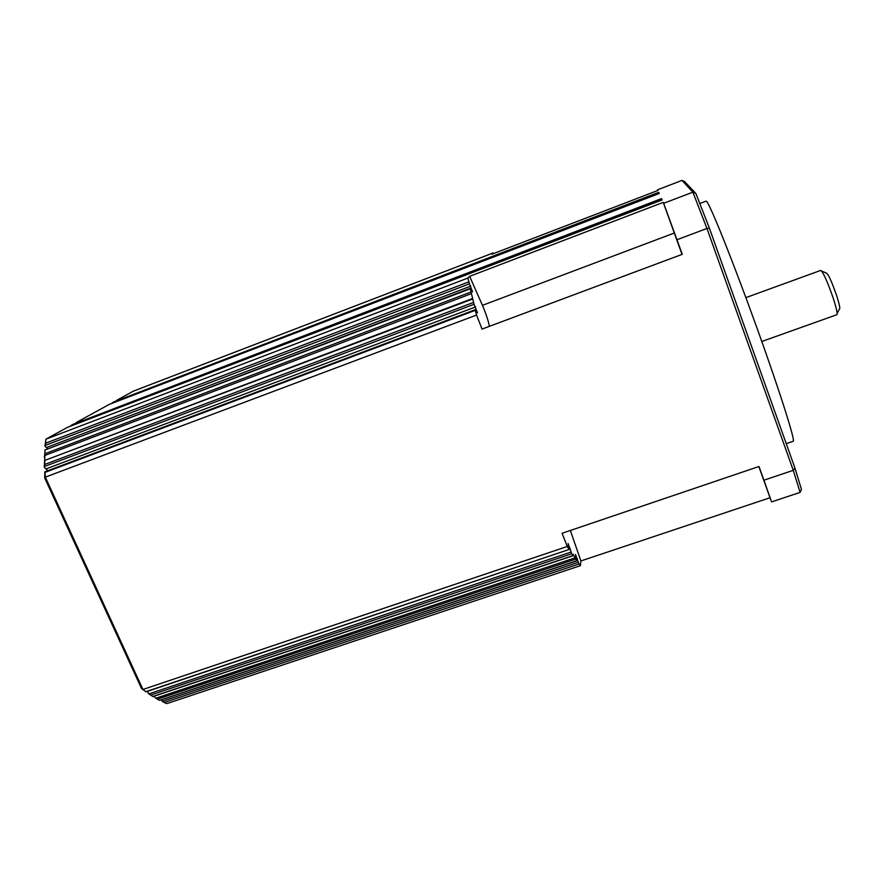 <?xml version="1.0" encoding="UTF-8"?>
<svg xmlns="http://www.w3.org/2000/svg" width="884" height="884" viewBox="0 0 884 884"><rect width="100%" height="100%" fill="white"/><g stroke="black" fill="none" stroke-linecap="round" stroke-linejoin="round"><path stroke-width="1.33" d="M837.137 313.522L839.314 309.168C840.408 309.124 839.502 304.549 836.584 295.444C831.557 281.101 828.098 273.631 826.22 273.034L821.634 271.023M761.798 341.489L836.816 314.726C837.712 313.853 836.485 308.262 833.159 297.952C827.413 281.466 823.269 272.283 820.75 270.393L820.706 270.416M468.686 281.941L45.526 443.249L45.073 445.47L469.415 283.841L467.901 278.051L469.647 276.316L663.232 202.37L682.028 254.393M470.874 292.04L44.885 453.735L44.609 455.514L471.448 293.61L470.144 288.361L472.597 291.908L469.415 283.841M44.719 460.453L44.962 450L470.155 288.825M473.349 302.494L44.786 464.443L44.487 466.487L474.056 304.284L471.448 293.61M47.747 470.741L44.244 467.216L44.642 460.476L472.52 299.068M44.277 457.061L44.609 455.514M45.526 443.249L45.946 439.171L67.46 427.348L662.149 199.95L661.895 199.386L71.085 425.359L70.455 426.198M661.74 199.154L661.541 198.591L75.56 423.392M658.911 192.811L116.202 400.993M659.21 193.497L111.815 403.413M763.478 479.448L770.008 497.747L580.899 560.953L580.412 565.661L578.7 563.296L575.517 554.445L576.744 560.898L573.152 554.257L573.152 555.693L571.771 553.727L568.069 543.538L569.152 549.472L145.816 691.675L142.943 689.476L45.316 477.139L44.697 477.946L44.852 471.835L45.04 472.365L475.316 310.317L475.272 309.687L477.482 312.803L474.056 304.284M574.909 557.881L155.893 698.227L157.374 699.167L575.484 559.218M578.357 562.268L162.203 701.31L164.159 702.493L579.053 563.992M571.108 552.036L148.91 693.885L150.667 695.089L571.771 553.727M145.816 691.675L141.55 688.548L44.697 477.946M155.893 698.227L153.904 696.294M763.467 479.493L758.859 466.542M682.105 254.349L671.873 226.116L682.083 254.371M786.23 443.646L793.125 441.293C796.053 442.751 779.887 391.479 756.174 325.765C732.482 260.062 709.896 203.983 706.548 201.375L706.062 201.143M493.515 253.575L493.139 252.957L491.88 254.205L657.895 190.458L657.586 189.784L682.006 180.402L692.868 192.16L663.652 203.309L682.282 254.305L482.045 329.08L476.553 315.058L45.316 477.139L45.04 472.365M568.964 549.296L567.263 546.489L142.943 689.476L141.55 688.548M567.263 546.489L562.08 533.273L758.98 466.498L763.931 480.211L793.279 470.321L800.086 492.399L771.588 501.902L763.931 480.211M476.553 315.058L475.316 310.317M580.412 565.661L166.866 703.598L164.159 702.493M493.139 252.957L133.396 391.137L116.732 400.286M662.138 199.939L67.46 427.348M71.085 425.359L661.784 199.143L661.541 198.591M76.19 422.563L109.251 404.397L659.033 192.999M112.356 402.695L658.735 192.336M573.152 555.693L153.02 696.592L150.667 695.089M467.901 278.051L45.946 439.171L45.073 445.47M580.899 560.953L570.368 530.466M489.449 326.318C488.101 320.041 485.758 313.046 482.443 305.345L469.647 276.316M695.885 193.486L692.868 192.16L706.957 228.459L793.279 470.321L794.992 468.211L709.399 228.183L695.885 193.486L684.592 181.585L682.006 180.402M677.011 239.719L706.957 228.459L709.399 228.183M770.008 497.747L771.588 501.902M657.586 189.784L657.84 190.48M662.149 199.95L661.895 199.386M663.652 203.309L663.232 202.37M800.086 492.399L801.445 489.382L794.992 468.211M148.91 693.885L148.092 693.31L148.015 691.155M47.835 448.917L44.874 446.066M162.203 701.31L161.496 699.752M72.687 424.486L661.784 199.143M576.622 560.799L159.639 700.305M159.507 700.294L157.374 699.167M44.885 453.735L45.029 450.42M44.786 464.443L44.764 460.951M44.244 467.216L44.487 466.487M659.243 193.474L109.251 404.397M658.945 192.8L113.671 401.966M46.333 468.796L475.636 306.903M576.456 559.296L577.506 558.942M569.02 548.489L570.114 548.124M572.987 555.583L152.833 696.493M46.675 447.47L470.774 286.118M674.271 233.033L482.443 305.345M470.144 288.361L44.951 450.011M472.498 298.527L44.609 460.487M475.272 309.687L44.83 471.835M159.672 700.36L576.744 560.898M146.015 691.829L569.152 549.472M699.841 203.508L706.095 201.132M820.75 270.393L745.886 297.632"/></g></svg>
